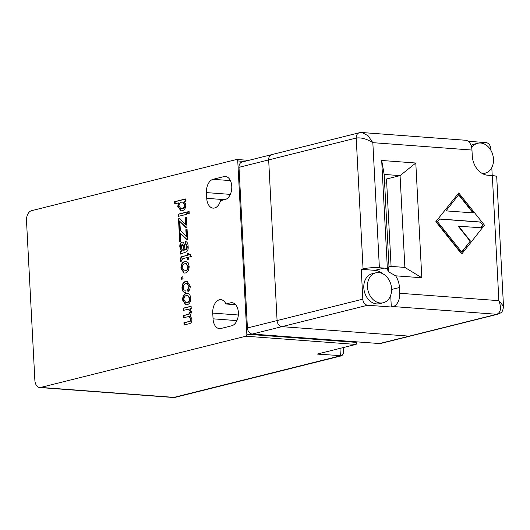 <?xml version="1.0" encoding="UTF-8"?>
<svg xmlns="http://www.w3.org/2000/svg" width="530" height="530" viewBox="0 0 530 530"><rect width="100%" height="100%" fill="white"/><g stroke="black" fill="none" stroke-linecap="round" stroke-linejoin="round"><path stroke-width="0.79" d="M39.637 387.529A8.725 5.419 -85.7 0 0 40.737 387.43L173.966 397.374A8.725 5.419 94.3 0 1 172.866 397.467L39.637 387.529A8.725 5.419 -85.7 0 1 34.861 380.182L26.5 220.672A8.725 5.419 94.3 0 1 31.475 210.708L236.585 159.49A1.742 1.086 94.3 0 1 236.804 159.47A1.742 1.086 94.3 0 1 237.758 160.941L246.841 334.218L356.882 342.433A1.742 1.086 94.3 0 1 355.888 344.421L317.178 354.086L341.87 355.723L343.493 353.523L343.182 347.594M355.888 344.421L245.847 336.212L40.737 387.43M245.847 336.212A1.742 1.086 -85.7 0 0 246.841 334.218M183.049 278.919L181.657 279.27L181.545 277.064L182.936 276.713L183.049 278.919M182.784 258.64L181.777 260.031L181.856 260.886L180.703 261.396L180.505 259.872C180.485 257.626 181.227 256.48 182.718 256.421L187.169 255.314L187.09 253.764L188.342 253.453L188.422 254.996L190.349 254.519L191.257 256.527L188.534 257.209L188.64 259.19L187.388 259.508L187.282 257.52L182.784 258.64M180.935 241.243L179.683 241.554L179.114 230.742L180.299 230.451L186.328 236.565L185.831 229.735L187.083 229.424L187.6 239.355L186.659 239.593L180.372 233.22L180.935 241.243M186.295 214.392L178.365 216.373L178.246 214.166L186.176 212.185L186.295 214.392M178.663 202.884L174.748 203.865L174.635 201.658L185.487 198.949L185.599 201.155L184.341 201.466L185.924 204.613C185.745 208.177 184.486 210.218 182.141 210.735L180.969 210.847L177.702 206.409L178.663 202.884L179.12 202.917L178.153 206.442L177.702 206.409M187.123 304.73L185.672 304.889L182.605 300.053C182.651 296.157 183.917 293.898 186.414 293.282L187.68 293.156L189.74 294.369L190.813 298.006C190.773 301.815 189.541 304.061 187.123 304.73M230.537 302.835A11.633 7.228 94.3 0 1 232.001 302.703A11.633 7.228 94.3 0 1 238.394 313.674A11.633 7.228 94.3 0 1 231.743 325.784L220.884 328.494A11.633 7.228 94.3 0 1 219.42 328.627A11.633 7.228 94.3 0 1 213.053 318.828L212.749 313.091A11.633 7.228 94.3 0 1 220.851 299.675A11.633 7.228 94.3 0 1 225.952 303.981L230.537 302.835L233.432 303.047M225.124 199.552A11.633 7.228 -85.7 0 0 231.782 187.441A11.633 7.228 -85.7 0 0 225.389 176.477A11.633 7.228 -85.7 0 0 223.918 176.603L213.067 179.312A11.633 7.228 -85.7 0 0 206.435 192.595L206.733 198.333A11.633 7.228 -85.7 0 0 213.106 208.131A11.633 7.228 -85.7 0 0 220.54 200.698L225.124 199.552M189.217 213.663L187.825 214.014L187.706 211.808L189.097 211.457L189.217 213.663M180.313 229.324L179.06 229.636L178.491 218.824L179.67 218.532L185.705 224.647L185.202 217.817L186.454 217.505L186.977 227.436L186.03 227.675L179.749 221.302L180.313 229.324M180.77 253.711L180.677 251.935L181.618 251.035L180.273 246.821C180.134 244.356 180.81 242.8 182.294 242.144L181.843 242.111C183.022 241.945 183.824 242.733 184.248 244.469L185.189 249.762L186.547 248.855L186.845 246.457L185.434 243.674L185.454 241.428C187.196 241.859 188.084 243.561 188.117 246.543C188.382 248.881 187.892 250.617 186.633 251.763L180.339 254.108L180.227 251.902L181.167 251.001L179.816 246.788C179.683 244.323 180.359 242.766 181.843 242.111L182.32 242.064M185.46 272.957L184.009 273.109L180.942 268.273C180.988 264.377 182.254 262.125 184.745 261.509L186.017 261.376L188.077 262.595L189.15 266.226C189.111 270.042 187.878 272.281 185.46 272.957M185.169 292.474C183.314 292.408 182.247 290.93 181.976 288.042C182.028 284.193 183.287 281.973 185.758 281.377L187.064 281.251L190.184 285.988C190.297 288.684 189.554 290.539 187.945 291.56L187.686 289.387L188.938 286.313L186.951 283.464L185.911 283.57C184.255 283.802 183.36 285.166 183.228 287.651C183.393 289.413 184.049 290.268 185.195 290.235L184.897 292.467M187.328 309.401L183.294 310.414L183.175 308.208L191.105 306.227L191.224 308.433L189.985 308.738L191.549 311.991L190.25 315.701L191.926 319.146C191.959 321.756 191.138 323.247 189.475 323.625L184.056 324.976L183.936 322.77L188.846 321.544C189.965 321.478 190.568 320.61 190.648 318.927L189.005 316.476L183.672 317.695L183.559 315.489L188.614 314.224L190.263 311.666L188.607 309.255L187.328 309.401M252.267 334.052A5.817 4.465 -104 0 1 247.417 327.977L362.818 299.159A5.817 4.465 76 0 0 367.661 305.24L281.927 326.646A5.817 4.465 -104 0 1 277.084 320.57L268.664 159.914L277.084 320.57A5.817 4.465 76 0 0 281.927 326.646L252.267 334.052L356.849 341.857L356.882 342.433M247.417 327.977L238.997 167.321L268.664 159.914A5.817 4.465 -104 0 1 271.797 154.608A5.817 4.465 -104 0 1 272.91 154.515M362.818 299.159L361.255 269.326L363.063 268.876L356.206 138.052L268.664 159.914A5.817 4.465 -104 0 1 271.797 154.608L242.137 162.014A5.817 4.465 76 0 0 238.997 167.321M235.651 304.704L225.952 303.981M356.849 341.857L379.586 343.553L409.253 336.146L281.927 326.646L409.253 336.146A5.817 4.465 76 0 0 410.359 336.053A5.817 4.465 -104 0 1 409.253 336.146L496.789 314.283L393.114 306.552A11.633 7.228 -85.7 0 0 399.752 293.269L498.876 300.662C501.526 307.904 500.83 312.442 496.789 314.283A5.817 4.465 -104 0 0 497.889 314.197A5.817 4.465 -104 0 1 497.889 314.197C500.572 312.64 502.712 313.508 503.5 306.32L498.876 300.662L492.324 175.582L487.779 175.238A18.616 14.29 -104 0 1 472.263 155.793L471.965 150.056L372.835 142.663L368.058 135.707L362.01 132.533L465.592 140.258A11.633 7.228 94.3 0 1 471.965 150.056M498.134 314.124A5.817 4.465 -104 0 1 497.902 314.191L380.699 343.46A5.817 4.465 -104 0 1 379.586 343.553M175.191 203.752L175.085 201.691L174.635 201.658M175.085 201.691L185.493 199.094M181.194 210.86L178.153 206.442M181.174 208.654L182.466 208.568C184.023 208.33 184.904 207.044 185.109 204.719L182.804 202.082M184.659 204.679L182.585 202.056L181.571 202.162C180.008 202.394 179.133 203.679 178.948 206.018L180.935 208.648L182.009 208.535C183.565 208.297 184.447 207.011 184.659 204.679L185.109 204.719M182.466 208.568L182.009 208.535M188.269 213.901L188.163 211.841L187.706 211.808M188.163 211.841L189.111 211.602M178.809 216.26L178.703 214.2L178.246 214.166M178.703 214.2L186.182 212.331M179.504 229.53L178.948 218.857L178.491 218.824M178.948 218.857L179.789 218.651M185.447 222.494L185.904 222.527L186.156 224.68L185.705 224.647M185.904 222.527L185.659 217.856L185.202 217.817M185.659 217.856L186.467 217.651M186.368 227.589L179.749 221.302M180.127 241.441L179.571 230.775L179.114 230.742M179.571 230.775L180.412 230.563M186.076 234.406L186.527 234.445L186.785 236.599L186.328 236.565M186.527 234.445L186.282 229.768L185.831 229.735M186.282 229.768L187.09 229.569M186.997 239.507L180.372 233.22M180.677 251.935L180.227 251.902M181.618 251.035L181.167 251.001M180.273 246.821L179.816 246.788M185.964 249.723L187.004 248.888L186.547 248.855M187.004 248.888L187.302 246.49L186.845 246.457M187.302 246.49L185.884 243.707L185.434 243.674M185.884 243.707L185.911 241.514M183.082 250.246L183.936 250.081L183.327 246.867L182.035 244.297L181.094 246.98L182.413 250.12M182.87 250.153L184.387 250.114L183.784 246.907L182.671 244.317L182.035 244.297M184.387 250.114L183.936 250.081M181.161 261.429L180.955 259.905L180.505 259.872M180.955 259.905C180.942 257.659 181.677 256.513 183.175 256.454L187.169 255.314M187.627 255.347L187.54 253.804L187.09 253.764M187.54 253.804L188.349 253.598M190.409 254.652L188.422 254.996M187.839 259.395L187.739 257.553L187.282 257.52M184.241 273.122L181.399 268.312L180.942 268.273M181.399 268.312C181.439 264.41 182.711 262.158 185.202 261.542L184.745 261.509M185.202 261.542L186.242 261.403M184.5 270.876L185.732 270.797C187.355 270.472 188.23 269.061 188.355 266.57L186.063 263.635M187.898 266.537L185.838 263.609L184.864 263.715C183.208 264.019 182.313 265.431 182.194 267.961L184.268 270.87L185.275 270.764C186.904 270.439 187.779 269.028 187.898 266.537L188.355 266.57M185.732 270.797L185.275 270.764M182.108 279.158L181.995 277.097L181.545 277.064M181.995 277.097L182.943 276.859M185.626 292.514C183.771 292.441 182.704 290.963 182.433 288.075L181.976 288.042M182.433 288.075C182.486 284.226 183.744 282.006 186.209 281.41L185.758 281.377M186.209 281.41L187.275 281.271M188.362 291.288L188.143 289.42L187.686 289.387M188.143 289.42L189.389 286.346L188.938 286.313M189.389 286.346L187.169 283.49M185.904 304.896L183.062 300.086L182.605 300.053M183.062 300.086C183.108 296.19 184.374 293.938 186.865 293.315L186.414 293.282M186.865 293.315L187.905 293.183M186.162 302.656L187.395 302.577C189.024 302.252 189.899 300.841 190.018 298.35L187.726 295.415M189.561 298.317L187.501 295.389L186.534 295.488C184.871 295.793 183.983 297.211 183.857 299.741L185.937 302.65L186.944 302.544C188.567 302.219 189.442 300.808 189.561 298.317L190.018 298.35M187.395 302.577L186.944 302.544M183.738 310.302L183.632 308.241L183.175 308.208M183.632 308.241L191.111 306.373M184.5 324.863L184.394 322.803L183.936 322.77M184.394 322.803L188.846 321.544M189.296 321.577C190.422 321.511 191.025 320.643 191.098 318.967L190.648 318.927M191.098 318.967L189.223 316.509M184.122 317.583L184.009 315.522L183.559 315.489M184.009 315.522L189.071 314.257L190.72 311.7L190.263 311.666M190.72 311.7L188.819 309.281M383.256 302.749L379.593 303.663A15.416 11.839 -104 0 1 363.805 287.803A15.416 11.839 -104 0 1 372.12 273.745L375.783 272.831A15.416 11.839 -104 0 1 391.571 288.684A15.416 11.839 -104 0 1 383.256 302.749A15.416 11.839 -104 0 1 367.469 286.889A15.416 11.839 -104 0 1 375.783 272.831M482.121 173.423A15.416 11.839 76 0 0 482.227 173.429A15.416 11.839 76 0 0 485.169 173.184A15.416 11.839 76 0 0 493.291 157.231A15.416 11.839 76 0 0 480.637 143.02A15.416 11.839 76 0 0 477.696 143.266L474.032 144.18A15.416 11.839 76 0 0 471.077 145.505M477.696 143.266A15.416 11.839 76 0 0 471.687 147.764M390.696 295.276L391.306 307.002L367.661 305.24M361.255 269.326L374.895 270.34A18.616 14.29 -104 0 1 382.839 273.778M468.195 141.278L485.964 142.603A5.817 4.465 76 0 1 490.807 148.678L490.899 150.328M491.8 167.599L492.218 175.569M271.797 154.608L359.34 132.745A5.817 4.465 -104 0 1 359.353 132.745A5.817 4.465 -104 0 0 356.206 138.052C361.162 137.369 366.707 138.906 372.835 142.663L379.387 267.743L383.939 268.087A18.616 14.29 -104 0 1 387.377 268.849L381.693 160.471L415.798 163.015L421.814 277.766L395.658 275.819A18.616 14.29 -104 0 1 399.448 287.532L399.752 293.269M458.735 192.94L435.859 221.659L461.564 253.89L461.928 253.797L484.447 225.17L458.735 192.94L435.859 221.659M473.005 212.888L458.609 194.841M439.542 219.082L480.379 222.123L482.797 225.164L483.161 225.071L480.379 222.123M461.696 251.995L470.17 241.223L458.172 226.184L481.041 227.774L483.161 225.071M480.763 227.754L482.797 225.164M458.821 194.563L445.995 210.874L473.469 212.921L458.821 194.563M480.736 222.037L439.628 218.969L437.502 221.666L461.842 252.174L470.17 241.223M391.087 266.391L386.502 179.007L400.07 175.615L384.157 174.43L388.967 266.232L388.212 271.632L395.658 275.819M384.601 182.969L386.721 183.128M421.814 277.766L404.88 267.418L400.07 175.615L415.798 163.015M384.157 174.43L381.693 160.471M387.377 268.849L388.212 271.632M492.324 175.582A11.633 1.835 -3 0 1 496.709 176.775L503.5 306.38M391.306 307.002L393.114 306.552M404.88 267.418L388.967 266.232M379.387 267.743A11.633 1.835 177 0 0 363.063 268.876M436.216 221.573L461.928 253.797M470.527 241.137L458.529 226.091M237.758 160.941L244.443 161.438M236.936 320.61L213.053 318.828M238.334 314.999L212.749 313.091M341.87 355.723L175.629 397.235A8.725 6.698 76 0 1 173.966 397.374L340.373 355.816L339.982 348.395M226.82 176.821L223.918 176.603M230.411 180.604L213.067 179.312M230.318 194.377L206.435 192.595M224.66 199.671L206.733 198.333M180.969 222.116L180.511 222.077M181.591 234.028L181.141 233.995M183.983 250.206L183.532 250.173M183.784 246.907L183.327 246.867M183.175 256.454L182.718 256.421M189.071 314.257L188.614 314.224M374.895 270.34L383.939 268.087M391.591 289.493L399.448 287.532M175.629 397.235L172.866 397.467M248.749 160.365L236.804 159.47M182.585 202.056L183.035 202.089M180.935 208.648L181.386 208.681M185.838 263.609L186.295 263.642M184.268 270.87L184.725 270.903M186.951 283.464L187.401 283.497M187.501 295.389L187.958 295.422M185.937 302.65L186.388 302.683M189.005 316.476L189.455 316.516M188.607 309.255L189.058 309.288M362.01 132.533L359.36 132.745M482.777 173.78L485.169 173.184"/></g></svg>
